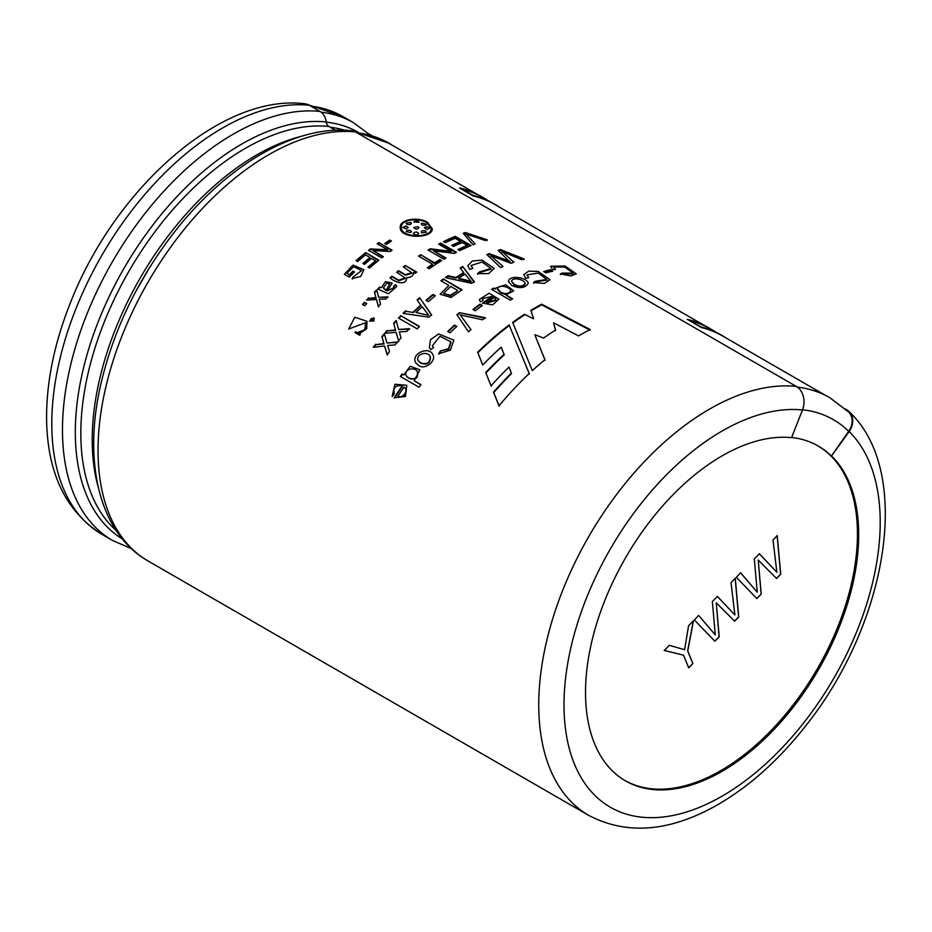 <?xml version="1.0" encoding="UTF-8"?>
<svg xmlns="http://www.w3.org/2000/svg" width="932" height="932" viewBox="0 0 932 932"><rect width="100%" height="100%" fill="white"/><g stroke="black" fill="none" stroke-linecap="round" stroke-linejoin="round"><path stroke-width="1.4" d="M393.502 145.975A240.817 139.031 120 0 0 389.18 143.295A240.817 139.031 120 0 0 356.886 132.728M357.224 132.927A240.654 138.938 -60 0 1 389.098 143.435L477.079 194.24M845.406 409.008L846.675 409.742A17.871 14.434 134.5 0 1 849.04 411.536A17.871 14.434 134.5 0 1 849.157 431.574L831.414 456.086L848.702 431.318A17.219 13.91 -45.5 0 0 848.598 411.991L829.876 397.743A240.817 139.031 120 0 0 797.408 387.141M499.552 207.207A240.817 139.031 120 0 0 495.23 204.527A240.817 139.031 120 0 0 473.293 195.813L473.235 195.965A240.654 138.938 -60 0 1 495.148 204.667L704.732 325.676M473.235 195.965L459.569 188.078L473.293 195.813M714.669 331.408A240.817 139.031 120 0 0 710.359 328.728L709.217 328.076A240.817 139.031 120 0 0 687.292 319.361L700.946 327.248A240.817 139.031 120 0 1 722.871 335.963A240.817 139.031 120 0 1 727.193 338.642M700.946 327.248L687.292 319.361M700.876 327.388A240.654 138.938 -60 0 1 722.789 336.103L825.403 395.331M487.028 199.984A240.817 139.031 120 0 0 482.706 197.293L481.564 196.64A240.817 139.031 120 0 0 459.639 187.926M511.948 285.588L508.441 281.476C509.152 274.323 528.537 277.724 528.129 283.596C525.054 288.151 519.648 288.815 511.948 285.588M418.596 365.344L415.765 362.874C410.395 353.892 429.279 345.364 432.949 354.906C436.537 361.068 424.444 370.563 418.596 365.344M148.037 560.959L588.744 815.395A241.458 139.404 -60 0 1 574.531 563.429A241.458 139.404 -60 0 1 796.278 386.407L355.57 131.96A14.644 11.58 96 0 0 351.83 130.736C294.5 124.329 224.589 166.642 172.63 234.351C137.621 280.229 113.797 329.73 101.145 382.854C82.587 461.212 98.92 533.022 148.037 560.959A241.458 139.404 -60 0 1 133.824 308.981A241.458 139.404 -60 0 1 355.57 131.96M387.432 290.901L392.186 283.048L385.475 281.662L381.421 287.639L379.58 287.173A241.458 139.404 -60 0 0 377.681 288.978L388.388 293.813L396.834 286.462L395.739 284.703L393.63 286.194L394.294 287.382L387.432 290.901L394.329 287.371M368.769 297.821A241.458 139.404 -60 0 0 366.591 300.092L376.446 299.522L378.345 306.477A241.458 139.404 -60 0 1 380.547 304.193L379.196 299.242L385.627 299.09A241.458 139.404 -60 0 1 387.887 296.889L378.66 297.296L376.668 289.945A241.458 139.404 -60 0 0 374.431 292.124L375.945 297.576L368.979 298.322A240.654 138.938 120 0 0 367.301 300.046M406.748 277.887L406.69 277.62C406.538 286.823 393.863 281.662 389.972 277.806A241.458 139.404 -60 0 1 391.848 276.198L391.988 276.757A240.654 138.938 120 0 0 390.45 278.074M406.76 277.969L406.69 277.62C411.327 277.456 413.587 275.732 413.47 272.459L415.078 273.391A241.458 139.404 -60 0 1 416.779 272.097L405.269 265.457A241.458 139.404 -60 0 0 403.358 266.901L411.699 272.75L405.303 274.684L398.535 270.688A241.458 139.404 -60 0 0 396.636 272.214L405.036 277.911L398.768 280.183L391.848 276.198M427.31 267.729A241.458 139.404 -60 0 1 432.518 264.187L418.491 256.09A241.458 139.404 -60 0 1 420.588 254.716L434.615 262.812A241.458 139.404 -60 0 1 439.846 259.515L441.71 260.599A241.458 139.404 -60 0 0 429.174 268.8L427.31 267.729M463.239 233.28A241.458 139.404 -60 0 1 465.359 232.546L487.25 239.804A241.458 139.404 -60 0 0 485.048 240.468L466.047 233.909L475.134 243.928A241.458 139.404 -60 0 0 473.013 244.755L463.239 233.28M445.333 242.739A241.458 139.404 -60 0 1 455.002 238.301L460.431 241.435A241.458 139.404 -60 0 0 451.729 245.407L453.593 246.479A241.458 139.404 -60 0 1 462.284 242.506L467.165 245.326A241.458 139.404 -60 0 0 457.868 249.59L459.732 250.661A241.458 139.404 -60 0 1 471.091 245.535L455.212 236.355A241.458 139.404 -60 0 0 443.481 241.668L445.333 242.739M451.1 251.349L430.258 248.774A241.458 139.404 -60 0 0 428.091 250.056L443.97 259.224A241.458 139.404 -60 0 1 445.997 258.036L433.508 250.825L454.362 253.388A241.458 139.404 -60 0 1 456.517 252.269L440.626 243.101A241.458 139.404 -60 0 0 438.623 244.137L451.1 251.349L451.076 252.024L430.258 249.427L430.258 248.774M505.913 294.896L513.742 290.819L505.598 284.808L495.335 288.291L495.451 289.048L493.739 288.07A241.458 139.404 -60 0 0 491.618 289.351L510.34 300.162A241.458 139.404 -60 0 1 512.635 298.776L505.913 294.896L512.087 299.114M483.079 300.372L482.345 298.694L492.55 296.213A241.458 139.404 -60 0 0 482.45 303.11L492.585 304.869L498.911 299.207L489.114 293.207L479.316 299.498L480.423 301.852L483.079 300.372M475.285 310.81L472.967 309.471A241.458 139.404 -60 0 1 479.992 304.17L482.298 305.51A241.458 139.404 -60 0 0 475.285 310.81M468.54 331.792A241.458 139.404 -60 0 1 470.975 329.613L460.187 314.888L482.578 319.793A241.458 139.404 -60 0 1 485.223 317.695L459.371 312.663A241.458 139.404 -60 0 0 456.89 314.76L468.54 331.792M450.028 332.817A241.458 139.404 -60 0 1 456.808 326.445L454.49 325.105A241.458 139.404 -60 0 0 447.721 331.477L450.028 332.817M430.735 349.64L433.601 347.52L432.39 345.772L439.951 336.289L450.808 341.753L448.502 348.708L440.3 350.968L438.646 353.717L450.377 350.164L453.896 340.168L438.646 333.936L430.433 339.702L429.431 347.659L430.735 349.64M394.306 393.875C392.943 387.491 395.576 384.846 402.216 385.941A241.458 139.404 -60 0 0 394.201 397.754L405.478 396.508L406.76 385.265L394.9 384.264L392.151 396.473L394.306 393.875M386.419 244.429L384.776 243.485A241.458 139.404 -60 0 1 389.774 240.072L391.417 241.015A241.458 139.404 -60 0 0 386.419 244.429M381.759 257.919A241.458 139.404 -60 0 1 383.413 256.638L373.021 250.638L390.298 251.477A241.458 139.404 -60 0 1 392.081 250.195L378.858 242.565A241.458 139.404 -60 0 0 377.192 243.765L387.584 249.764L370.307 248.914A241.458 139.404 -60 0 0 368.548 250.289L381.759 257.919M364.435 264.373A241.458 139.404 -60 0 1 371.53 258.397L375.584 260.739A241.458 139.404 -60 0 0 368.012 267.146L369.561 268.032A241.458 139.404 -60 0 1 378.846 260.238L365.635 252.607A241.458 139.404 -60 0 0 356.047 260.669L357.585 261.554A241.458 139.404 -60 0 1 365.461 254.89L369.981 257.5A241.458 139.404 -60 0 0 362.886 263.488L364.435 264.373M364.703 305.754A241.458 139.404 -60 0 1 366.754 303.552L364.529 302.271A241.458 139.404 -60 0 0 362.478 304.473L364.703 305.754M373.895 318.185L369.48 321.109L373.895 321.004L373.65 317.73L374.326 318.418M359.682 335.252L354.999 332.549A241.458 139.404 -60 0 1 355.605 331.792L357.166 332.701L364.773 329.695L365.624 322.717L348.708 329.008L354.754 317.241L366.987 321.272L366.707 328.67L359.251 333.901L360.276 334.495A241.458 139.404 -60 0 0 359.682 335.252M349.232 277.119L344.339 274.299L353.123 265.096L363.899 269.756L360.672 276.478L352.191 278.54L353.251 276.839L361.616 270.571L353.741 266.68L346.82 273.239L349.29 274.66A241.458 139.404 -60 0 1 352.983 271.142L354.533 272.039A241.458 139.404 -60 0 0 349.232 277.119M419.05 387.223L400.317 376.412A241.458 139.404 -60 0 1 402.076 374.023L403.789 375.002L410.22 366.241L419.843 369.818L414.216 380.769L420.949 384.648A241.458 139.404 -60 0 0 419.05 387.223M375.643 344.257A241.458 139.404 -60 0 0 373.266 347.287L384.555 345.982L387.13 354.754A241.458 139.404 -60 0 1 389.518 351.714L387.7 345.457L395.075 344.898A241.458 139.404 -60 0 1 397.568 341.928L386.978 342.999L384.322 333.714A241.458 139.404 -60 0 0 381.852 336.638L383.879 343.512L375.934 344.654A240.654 138.938 120 0 0 373.93 347.205M396.298 321.039A240.654 138.938 120 0 0 393.817 323.719L395.494 329.905L387.386 330.895A240.654 138.938 120 0 0 385.335 333.26M393.584 323.241A241.458 139.404 -60 0 1 396.147 320.492L398.628 329.485L409.369 328.693A241.458 139.404 -60 0 0 406.795 331.477L399.304 331.874L401.005 337.943A241.458 139.404 -60 0 0 398.523 340.809L396.1 332.305L384.648 333.33A241.458 139.404 -60 0 1 387.13 330.452M417.187 328.868A241.458 139.404 -60 0 1 419.482 326.491L400.748 315.68A241.458 139.404 -60 0 0 398.453 318.045L417.187 328.868M405.641 310.764A241.458 139.404 -60 0 0 402.997 313.397L428.93 317.148A241.458 139.404 -60 0 1 431.504 314.736L419.656 297.716A241.458 139.404 -60 0 0 417.128 299.953L420.984 305.521A240.654 138.938 120 0 0 413.528 312.535L405.828 311.265A240.654 138.938 120 0 0 403.603 313.478M413.342 312.022A241.458 139.404 -60 0 1 420.821 304.985M435.267 295.793L432.949 294.454A241.458 139.404 -60 0 0 426.041 300.302L428.359 301.642A241.458 139.404 -60 0 1 435.267 295.793M448.49 285.145L440.859 280.742A241.458 139.404 -60 0 1 443.306 278.983L462.039 289.794L451.076 297.483L440.125 294.221L448.56 285.751M469.67 269.383L472.757 268.358L471.161 265.504L482.124 261.997L490.943 268.533L479.467 271.923L477.58 273.612L488.659 273.589L494.205 268.428L481.972 260.11L472.373 260.983L467.806 265.725L469.67 269.383M535.434 281.231L533.582 282.547L544.346 283.456L549.962 279.716L538.265 271.457L528.7 271.142L523.772 274.672L525.648 278.284L528.712 277.631L527.104 274.858L538.288 273.064L546.758 279.437L535.434 281.231L533.5 283.246M509.291 324.895A241.458 139.404 -60 0 0 477.697 352.214L482.706 364.995A241.458 139.404 -60 0 1 501.206 347.205L504.061 354.358A241.458 139.404 -60 0 0 485.712 372.544L491.048 385.836A241.458 139.404 -60 0 1 509.035 367.068L511.318 373.173A241.458 139.404 -60 0 0 493.517 392.186L498.993 405.851A241.458 139.404 -60 0 1 529.225 373.546L509.373 325.501L529.399 374.082M545.057 360.265L535.05 335.369L544.929 359.694A241.458 139.404 -60 0 0 532.335 370.656L512.658 322.414A241.458 139.404 -60 0 1 524.471 314.305L533.535 318.791L524.471 314.305M534.98 334.751L543.589 338.083A241.458 139.404 -60 0 1 555.554 330.021L553.55 322.798L578.586 335.928A241.458 139.404 -60 0 1 590.166 329.532L541.702 304.193A241.458 139.404 -60 0 0 530.821 310.344L533.512 318.15M552.804 271.107L550.486 269.767A241.458 139.404 -60 0 0 543.636 271.573L545.954 272.913A241.458 139.404 -60 0 1 552.804 271.107M552.548 269.558L555.53 269.406L553.864 266.901L564.92 267.169L573.18 273.192L562.241 273.064L560.47 273.892L570.85 275.919L576.279 273.868L565.013 265.993L550.591 266.284L552.548 269.558M489.183 254.308L510.06 262.137L498.131 250.393A241.458 139.404 -60 0 1 500.635 249.59L524.134 258.98A241.458 139.404 -60 0 0 521.664 259.702L502.045 251.477L513.847 262.241A241.458 139.404 -60 0 0 510.899 263.302L490.721 255.589L503.012 266.482A241.458 139.404 -60 0 0 500.542 267.566L486.865 254.576A241.458 139.404 -60 0 1 489.277 253.609L489.183 254.308A240.654 138.938 120 0 0 487.354 255.042M510.165 261.438L489.277 253.609M463.728 272.528L463.74 273.181A240.654 138.938 120 0 0 455.923 278.144L455.876 277.515A241.458 139.404 -60 0 1 463.728 272.528L460.105 268.055A241.458 139.404 -60 0 1 462.703 266.529L474.283 281.627A241.458 139.404 -60 0 0 471.615 283.328L445.275 277.608A241.458 139.404 -60 0 1 448.082 275.686L448.129 276.315A240.654 138.938 120 0 0 446.009 277.759M455.876 277.515L448.082 275.686M427.59 222.399L432.297 228.876C432.343 239.14 399.117 238.825 400.259 227.187C399.677 219.241 418.41 216.469 427.59 222.399M817.842 445.811A193.169 111.525 -60 0 1 846.943 600.721A193.169 111.525 -60 0 1 720.855 770.578A193.169 111.525 -60 0 1 624.906 780.503M831.414 456.086A193.169 111.525 120 0 0 818.238 446.032A193.169 111.525 120 0 0 791.629 437.469M831.88 456.342A193.169 111.525 -60 0 1 844.089 614.118A193.169 111.525 -60 0 1 722.114 771.3A193.169 111.525 -60 0 1 625.523 780.876A193.169 111.525 -60 0 1 614.153 579.296A193.169 111.525 -60 0 1 791.548 437.679L802.487 409.975A17.871 14.131 96 0 0 796.278 386.407M320.014 111.432A241.458 139.404 -60 0 0 98.268 288.454A241.458 139.404 -60 0 0 112.481 540.432L101.809 534.269C66.032 511.586 47.625 473.607 46.6 420.344C46.181 382.737 54.207 343.325 70.681 302.096C115.265 188.159 221.665 93.27 304.776 103.778A17.871 14.131 96 0 1 309.342 105.269L320.014 111.432A14.644 11.58 96 0 1 326.247 121.964A6.279 4.963 -84 0 0 328.926 126.472L335.473 130.259M368.955 133.928L370.423 134.767A14.644 11.825 134.5 0 1 371.472 135.478M474.306 282.28L462.703 266.529M462.703 267.181A240.654 138.938 120 0 0 460.466 268.498M455.923 278.144L448.129 276.315M471.068 281.313L465.045 274.125A241.458 139.404 120 0 0 458.637 278.19L471.068 281.313L471.091 281.953L458.684 278.819L458.637 278.19M523.994 259.702L500.507 250.3L500.635 249.59M500.507 250.3A240.654 138.938 120 0 0 498.667 250.883M490.64 256.288L490.721 255.589M501.917 252.188L502.045 251.477M572.982 273.926L562.066 273.787L562.241 273.064M562.066 273.787L560.307 274.614M551.802 271.352L550.323 270.49L550.486 269.767M550.323 270.49A240.654 138.938 120 0 0 544.416 272.028M512.868 322.926A240.654 138.938 -60 0 1 524.506 314.946M555.577 330.662L553.55 322.798M590.131 330.208L541.678 304.857A240.654 138.938 120 0 0 531.007 310.892M541.702 304.193L541.678 304.857M485.712 372.544L485.933 373.021A240.654 138.938 -60 0 1 504.212 354.894L504.061 354.358M485.933 373.021L491.281 386.291M510.934 372.148L511.318 373.173M511.505 373.674A240.654 138.938 -60 0 0 493.774 392.628L493.517 392.186M493.774 392.628L499.261 406.27M477.895 352.727A240.654 138.938 -60 0 1 509.373 325.501M479.724 357.387L482.718 364.983M546.641 280.148L535.352 281.93M490.896 269.22L479.456 272.587L479.467 271.923M479.456 272.587L477.58 274.276M461.585 290.12L443.306 278.983M443.376 279.6A240.654 138.938 120 0 0 441.372 281.033M457.391 290.283L450.68 286.415L443.469 293.475L450.599 295.188L457.472 290.901L450.599 295.828L443.481 293.475M434.906 296.085L432.949 294.454M433.065 295.025A240.654 138.938 120 0 0 426.507 300.57M431.667 315.272L419.645 297.716M419.796 298.275A240.654 138.938 120 0 0 417.431 300.372M428.336 314.76L422.173 306.768A241.458 139.404 120 0 0 416.068 312.5L428.499 315.296L416.068 312.5M413.528 312.535L405.828 311.265M419.249 326.724L400.748 315.68M400.958 316.169A240.654 138.938 120 0 0 398.896 318.301M393.817 323.719L395.494 329.905M395.739 330.359L387.386 330.895M398.78 341.252L396.1 332.305M409.602 329.171L398.628 329.485M397.836 342.359L386.978 342.999M384.473 334.262A240.654 138.938 120 0 0 382.12 337.058L381.852 336.638M382.12 337.058L383.879 343.512M384.159 343.92L375.934 344.654M387.421 355.139L384.555 345.982M403.789 375.002L402.076 374.023M402.403 374.384A240.654 138.938 120 0 0 400.725 376.656M420.845 384.776L414.216 380.769M408.81 378.008L406.608 376.342C402.17 369.771 414.915 365.915 417.373 371.81C417.979 377.926 415.124 379.988 408.81 378.008M417.338 371.833L417.641 372.229C418.27 378.299 415.427 380.361 409.125 378.369L406.923 376.703M354.253 272.307L352.983 271.142M353.158 271.678A240.654 138.938 120 0 0 349.477 275.185L349.29 274.66M349.477 275.185L346.82 273.239M361.616 270.571L353.251 276.839M353.426 277.363L352.378 279.052M365.624 322.717L365.064 330.114L357.457 333.097L355.605 331.792M355.896 332.188A240.654 138.938 120 0 0 355.418 332.794M360.148 334.658L359.251 333.901M373.581 319.653L370.319 320.422C370.726 318.441 371.763 317.963 373.429 319L373.581 319.653M373.674 319.455L373.825 320.107L370.563 320.876M366.544 303.785L364.529 302.271M364.75 302.749A240.654 138.938 120 0 0 362.909 304.717M368.478 267.414A240.654 138.938 120 0 1 375.701 261.31L375.584 260.739M378.474 260.541L365.635 252.607M365.74 253.189A240.654 138.938 120 0 0 356.513 260.937M363.363 263.756A240.654 138.938 120 0 1 370.097 258.071L369.981 257.5M383.017 256.941L373.021 250.638M391.638 250.522L378.858 242.565M378.928 243.182A240.654 138.938 120 0 0 377.705 244.056M370.307 248.914L370.4 249.508L387.654 250.37L387.584 249.764M370.4 249.508A240.654 138.938 120 0 0 369.037 250.58M390.927 241.341L389.774 240.072M389.821 240.701A240.654 138.938 120 0 0 385.3 243.788M394.62 397.976A240.654 138.938 120 0 1 402.554 386.279L402.216 385.941M397.952 396.03C402.799 399.304 409.16 389.797 404.01 387.176A241.458 139.404 120 0 0 397.952 396.03L398.313 396.333C403.148 399.618 409.498 390.124 404.337 387.514M405.047 388.12L404.01 387.176M451.006 342.265L448.711 349.197L440.3 350.968M440.521 351.434L438.879 354.183M456.505 326.713L454.49 325.105M454.641 325.641A240.654 138.938 120 0 0 448.164 331.734M485.327 318.278L459.371 312.663M459.499 313.222A240.654 138.938 120 0 0 457.181 315.191M481.867 305.824L479.992 304.17M480.062 304.787A240.654 138.938 120 0 0 473.468 309.75M482.951 303.413A240.654 138.938 120 0 1 492.585 296.854L492.55 296.213M486.714 302.516L495.964 299.673L494.321 297.39A241.458 139.404 120 0 0 486.714 302.516L486.784 303.133L495.999 300.314L495.964 299.673M493.739 288.07L495.451 289.048M493.75 288.71A240.654 138.938 120 0 0 492.166 289.677M500.472 292.019L497.572 288.815C498.62 283.643 511.086 287.301 510.643 291.005C508.546 294.034 505.156 294.372 500.472 292.019M510.631 291.681C508.534 294.698 505.156 295.025 500.472 292.671L497.583 289.468M430.258 249.427A240.654 138.938 120 0 0 428.65 250.37M445.426 258.362L433.508 250.825M455.876 252.595L440.603 243.776L440.626 243.101M440.603 243.776A240.654 138.938 120 0 0 439.217 244.487M452.358 245.757A240.654 138.938 120 0 1 460.35 242.134L460.431 241.435M458.486 249.939A240.654 138.938 120 0 1 467.095 246.025L467.165 245.326M470.345 245.838L455.131 237.054L455.212 236.355M444.098 242.029A240.654 138.938 -60 0 1 455.131 237.054M487.121 240.514L465.254 233.256L465.359 232.546M465.254 233.256A240.654 138.938 120 0 0 463.682 233.792M465.942 234.619L466.047 233.909M427.835 268.032A240.654 138.938 120 0 1 432.553 264.816L432.518 264.187M441.174 260.925L439.846 259.515M439.857 260.168A240.654 138.938 120 0 0 434.65 263.453L434.615 262.812M434.65 263.453L420.588 254.716M420.623 255.356A240.654 138.938 120 0 0 419.027 256.405M405.152 278.493L398.896 280.753L391.988 276.757M416.359 272.412L405.269 265.457M405.35 266.051A240.654 138.938 120 0 0 403.847 267.193M411.758 272.738L411.851 273.344L405.455 275.208L398.64 271.27A240.654 138.938 120 0 0 397.114 272.494M398.535 270.688L398.64 271.27M378.567 306.954L376.446 299.522M388.062 297.401L378.66 297.296M376.819 290.504A240.654 138.938 120 0 0 374.629 292.636L374.431 292.124M374.629 292.636L375.945 297.576M376.144 298.077L368.979 298.322M379.58 287.173L381.421 287.639M379.755 287.697A240.654 138.938 120 0 0 378.322 289.06M393.782 286.741L395.739 284.703M383.565 288.303L386.093 290.539L389.576 284.039L387.048 282.978L383.39 287.778L385.93 290.015M386.093 290.539L389.599 284.039M420.635 362.828L418.27 360.789C414.891 353.927 428.114 350.537 430.211 356.63C430.141 362.781 426.949 364.843 420.635 362.828M430.188 356.641L430.444 357.084C430.398 363.212 427.217 365.262 420.915 363.247L418.55 361.197M514.278 284.388L511.552 281.254C512.588 276.373 525.59 280.008 525.019 283.678C522.782 286.555 519.206 286.788 514.278 284.388M524.961 284.377C522.724 287.242 519.147 287.464 514.243 285.064L511.528 281.254M426.833 222.725L431.225 228.771C431.283 238.406 400.236 238.021 401.331 227.198C400.807 219.824 418.282 217.191 426.833 222.725M421.66 223.762L421.718 223.074C420.845 224.763 422.103 225.486 425.481 225.241L426.413 224.286L421.718 223.074L421.206 223.82M419.132 222.34C417.431 220.243 415.66 220.127 413.831 221.991L419.155 222.224M426.588 226.651L424.305 227.851L426.705 229.423L429.64 228.247L426.588 226.651L426.53 227.338M421.753 232.837L426.46 232.185L425.505 230.95C422.114 230.332 420.868 230.961 421.753 232.837L421.229 231.882M413.447 233.583L413.458 233.256C415.148 235.447 416.919 235.493 418.759 233.419C417.047 231.672 415.276 231.625 413.458 233.256L413.435 233.431M410.861 232.592C411.734 230.705 410.488 229.983 407.098 230.425L406.142 231.625L410.861 232.592L411.385 231.707M406.002 228.946L408.286 227.536L405.886 225.987L402.939 227.408L406.002 228.946M410.802 223.167L410.849 222.492L406.142 223.132L407.098 224.367C410.476 224.962 411.734 224.332 410.849 222.492L411.373 223.435M418.188 226.709L418.899 227.804C417.058 229.528 415.322 229.435 413.703 227.513L418.188 226.709M495.23 204.527L494.088 203.875A240.817 139.031 120 0 0 473.083 195.382L461.701 188.812A240.817 139.031 120 0 1 482.706 197.293M722.871 335.963L721.741 335.299A240.817 139.031 120 0 0 700.736 326.817L689.354 320.247A240.817 139.031 120 0 1 710.359 328.728M462.202 189.103A240.654 138.938 -60 0 1 482.625 197.433L489.603 201.463M689.855 320.538A240.654 138.938 -60 0 1 710.277 328.868L717.256 332.899M761.223 594.092L756.831 598.554L736.303 577.234L740.649 572.819L757.25 592.228L754.314 558.92L759.394 553.771L776.88 572.271L772.989 539.931L777.23 535.62L780.725 574.263L776.566 578.492L758.229 560.05L761.223 594.092L756.714 598.495M692.895 663.561L688.69 667.836L683.552 655.196L664.283 650.466L669.327 645.328L684.589 649.709L688.562 625.78L693.478 620.782L687.746 650.92L692.895 663.561L688.573 667.766M714.856 641.228L694.328 619.92L698.685 615.493L715.287 634.913L712.351 601.594L717.419 596.445L734.894 614.969L731.014 582.617L735.266 578.294L738.727 616.961L734.591 621.166L716.23 602.748L719.224 636.789L714.856 641.228M693.361 620.712L687.641 650.862L692.779 663.502M683.552 655.196L664.167 650.396M758.229 560.05L761.106 594.022M777.125 535.551L780.608 574.194L776.449 578.423M759.277 553.701L776.88 572.271M740.544 572.749L757.25 592.228M716.23 602.748L719.108 636.719L714.739 641.169M735.15 578.236L738.61 616.891L734.474 621.108M717.302 596.375L734.894 614.969M698.569 615.423L715.287 634.913M849.157 431.574A223.587 129.094 -60 0 1 760.792 768.259A223.587 129.094 -60 0 1 565.619 677.902A223.587 129.094 -60 0 1 802.487 409.975M134.884 293.196A235.26 135.827 -60 0 1 151.753 264.094M98.536 488.345A232.604 134.29 -60 0 1 140.382 277.724A232.604 134.29 -60 0 1 301.863 136.177M116.104 530.425A232.604 134.29 -60 0 1 121.475 284.784A232.604 134.29 -60 0 1 328.926 126.472M122.348 538.941A235.26 135.827 -60 0 1 110.931 292.916A235.26 135.827 -60 0 1 326.247 121.964M101.809 534.269A241.458 139.404 -60 0 1 87.585 282.291A241.458 139.404 -60 0 1 309.342 105.269M425.458 231.625L425.505 230.95M407.086 231.089L407.098 230.425M405.863 226.662L405.886 225.987M848.702 431.318A223.587 129.094 120 0 0 802.568 409.765M344.607 130.224A231.963 133.928 120 0 0 330.243 127.241M358.191 132.251A234.887 135.618 120 0 0 326.27 122.15M308.643 104.897L342.941 116.605L353.624 122.768A240.817 139.031 120 0 0 321.121 112.178M342.941 116.605A240.817 139.031 120 0 0 310.659 106.038M588.744 815.395C626.281 835.037 668.372 831.985 715.019 806.25C747.79 787.82 777.905 761.153 805.376 726.273C887.415 623.974 913.686 472.035 849.04 411.536M150.238 266.482L136.002 291.087M112.481 540.432L131.435 548.657M553.678 267.624L553.853 266.901M573.052 273.95L573.25 273.216M511.132 372.66L510.748 371.635M479.526 356.886L479.922 357.888M526.999 275.546L527.093 274.847M546.735 280.159L546.851 279.449M471.114 266.156L471.138 265.504M491.001 269.22L491.036 268.533M482.368 299.335L482.31 298.718M497.525 288.815L497.537 289.468M510.713 291.005L510.701 291.669M525.042 283.689L524.984 284.377M431.236 228.771L431.167 229.47M401.331 227.198L401.319 227.839M355.29 131.808L389.18 143.295M353.624 122.768L370.214 135.082"/></g></svg>

